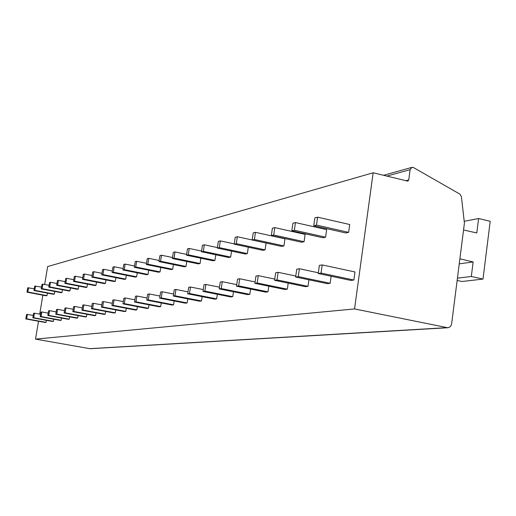 <?xml version="1.0" encoding="UTF-8"?>
<svg xmlns="http://www.w3.org/2000/svg" width="516" height="516" viewBox="0 0 516 516"><rect width="100%" height="100%" fill="white"/><g stroke="black" fill="none" stroke-linecap="round" stroke-linejoin="round"><path stroke-width="0.77" d="M373.152 172.776L354.55 308.936L447.714 327.737C449.887 327.434 451.203 326.048 451.668 323.571L464.419 223.125L461.394 196.557L459.872 194.106L413.129 167.352L411.936 167.365L410.117 169.648L408.743 179.981L407.814 181.135L373.152 172.776L47.646 266.566L44.653 284.477M354.55 308.936L35.52 339.109L38.5 321.255M39.687 314.154L42.86 295.184M34.275 288.715L27.729 287.825L26.993 292.179L46.117 295.803L46.982 295.623L47.395 293.12M25.8 318.94L26.632 318.811L27.374 314.379L26.542 314.521L25.8 318.94L45.176 322.474L46.047 322.352L46.382 320.326M41.532 287.057L34.714 286.122L33.966 290.56L53.432 294.268L54.335 294.081L54.767 291.469M32.837 317.85L33.701 317.714L34.462 313.193L33.598 313.341L32.837 317.85L52.568 321.455L53.471 321.333L53.825 319.217M49.084 285.329L42.873 284.135L41.983 284.348L41.222 288.883L61.049 292.669L61.984 292.475L62.436 289.753M40.171 316.708L41.074 316.566L41.841 311.954L40.938 312.109L40.171 316.708L60.262 320.397L61.211 320.268L61.572 318.056M56.96 283.529L50.484 282.278L49.555 282.504L48.788 287.128L68.983 291.005L69.957 290.805L70.421 287.954M47.814 315.521L48.749 315.373L49.536 310.664L48.594 310.825L47.814 315.521L68.286 319.294L69.267 319.159L69.647 316.85M65.184 281.659L58.424 280.343L57.45 280.581L56.67 285.303L77.252 289.276L78.264 289.063L78.754 286.083M55.786 314.283L56.76 314.134L57.56 309.316L56.579 309.484L55.786 314.283L76.645 318.146L77.677 318.004L78.071 315.586M73.769 279.704L66.706 278.324L65.693 278.569L64.893 283.394L85.875 287.464L86.933 287.244L87.443 284.123M64.107 312.993L65.132 312.831L65.938 307.917L64.913 308.084L64.107 312.993L85.379 316.94L86.456 316.798L86.869 314.263M82.747 277.666L75.362 276.215L74.304 276.473L73.491 281.407L94.879 285.574L95.989 285.342L96.518 282.078M72.808 311.638L73.878 311.471L74.697 306.446L73.627 306.627L72.808 311.638L94.505 315.689L95.628 315.534L96.06 312.877M92.138 275.538L84.405 274.009L83.302 274.28L82.476 279.324L104.296 283.6L105.457 283.355L106.006 279.93M81.909 310.226L83.024 310.051L83.863 304.904L82.741 305.098L81.909 310.226L104.051 314.379L105.225 314.212L105.67 311.425M101.981 273.312L93.88 271.706L92.719 271.984L91.88 277.144L114.146 281.536L115.358 281.278L115.939 277.679M91.435 308.742L92.609 308.562L93.467 303.298L92.287 303.492L91.435 308.742L114.042 313.006L115.274 312.831L115.739 309.903M112.301 270.984L103.8 269.288L102.587 269.584L101.729 274.86L124.466 279.369L125.736 279.104L126.336 275.318M101.433 307.194L102.665 307.001L103.529 301.608L102.297 301.815L101.433 307.194L124.511 311.561L125.807 311.387L126.297 308.297M123.143 268.546L114.21 266.753L112.933 267.062L112.062 272.467L135.282 277.098L136.617 276.821L137.25 272.835M111.92 305.562L113.217 305.362L114.101 299.835L112.804 300.054L111.92 305.562L135.502 310.051L136.856 309.864L137.372 306.614M134.534 265.992L125.143 264.089L123.801 264.411L122.918 269.952L146.641 274.718L148.04 274.428L148.705 270.216M122.943 303.853L124.304 303.64L125.207 297.971L123.84 298.203L122.943 303.853L147.047 308.465L148.473 308.271L149.008 304.833M146.531 263.302L136.637 261.283L135.224 261.631L134.328 267.307L158.573 272.216L160.05 271.906L160.74 267.462M134.541 302.047L135.972 301.828L136.895 296.016L135.456 296.255L134.541 302.047L159.192 306.794L160.689 306.588L161.256 302.957M159.173 260.483L148.743 258.335L147.254 258.697L146.338 264.527L171.138 269.584L172.692 269.255L173.415 264.553M146.763 300.151L148.273 299.919L149.208 293.946L147.699 294.204L146.763 300.151L171.983 305.033L173.563 304.821L174.156 300.976M172.518 257.51L161.502 255.226L159.934 255.607L158.999 261.593L184.373 266.804L186.012 266.462L186.779 261.483M159.657 298.145L161.25 297.9L162.205 291.766L160.611 292.037L159.657 298.145L185.47 303.182L187.14 302.95L187.766 298.874M186.624 254.382L174.976 251.943L173.318 252.35L172.363 258.497L198.344 263.876L200.073 263.515L200.879 258.226M173.286 296.029L174.969 295.771L175.943 289.463L174.253 289.747L173.286 296.029L199.718 301.221L201.485 300.983L202.143 296.648M201.562 251.073L189.217 248.473L187.469 248.899L186.495 255.22L213.108 260.78L214.933 260.393L215.785 254.775M187.701 293.791L189.488 293.514L190.481 287.025L188.695 287.328L187.701 293.791L214.791 299.151L216.662 298.893L217.352 294.281M217.41 247.583L204.31 244.797L202.453 245.248L201.459 251.756L228.73 257.503L230.671 257.097L231.561 251.105M202.988 291.417L204.884 291.121L205.897 284.439L204.001 284.761L202.988 291.417L230.768 296.952L232.748 296.681L233.477 291.759M234.245 243.887L220.319 240.895L218.345 241.372L217.333 248.08L245.3 254.027L247.358 253.595L248.299 247.203M219.223 288.895L221.241 288.579L222.273 281.691L220.255 282.033L219.223 288.895L247.719 294.623L249.821 294.333L250.595 289.07M252.169 239.972L237.328 236.747L235.232 237.257L234.2 244.171L262.896 250.337L265.082 249.879L266.082 243.036M236.496 286.212L238.644 285.877L239.695 278.769L237.547 279.13L236.496 286.212L265.746 292.146L267.985 291.837L268.804 286.199M252.163 240.011L281.62 246.409L283.948 245.919L284.974 238.818L255.446 232.335L253.214 232.877L252.163 240.011L254.394 239.495L255.446 232.335M254.904 283.349L257.194 282.994L258.271 275.654L255.975 276.041L254.904 283.349L284.955 289.502L287.348 289.173L288.212 283.116M271.319 235.573L301.589 242.223L304.072 241.701L305.117 234.367L274.783 227.62L272.39 228.207L271.319 235.573L273.706 235.019L274.783 227.62M274.577 280.298L277.028 279.917L278.124 272.325L275.667 272.738L274.577 280.298L305.459 286.683L308.02 286.335L308.942 279.807M291.804 230.826L322.919 237.747L325.577 237.186L326.641 229.607L295.455 222.583L292.901 223.209L291.804 230.826L294.359 230.233L295.455 222.583M295.636 277.028L298.261 276.615L299.383 268.759L296.752 269.204L295.636 277.028L327.408 283.665L330.143 283.29L331.124 276.241M313.754 225.737L345.765 232.955L348.616 232.355L349.7 224.505L317.617 217.184L314.87 217.855L313.754 225.737L316.495 225.105L317.617 217.184M318.237 273.512L350.945 280.433L353.879 280.027L354.989 271.958L322.203 264.934L319.378 265.405L318.237 273.512L321.062 273.074L322.203 264.934M447.714 327.737L90.119 348.713L35.52 339.109M463.549 229.994L476.784 232.955L478.596 218.526L490.2 221.3L483.008 279.066L471.314 276.486L473.14 261.935L459.891 258.806M483.008 279.066L462.059 281.51L457.144 280.433M473.14 261.935L459.246 263.87M471.314 276.486L457.434 278.169M478.596 218.526L464.213 221.3M46.982 295.623L27.812 291.985L28.548 287.625M26.993 292.179L27.812 291.985M33.243 315.457L27.374 314.379M46.047 322.352L26.632 318.811M54.335 294.081L34.817 290.366L35.565 285.916M33.966 290.56L34.817 290.366M40.571 314.321L34.462 313.193M53.471 321.333L33.701 317.714M61.984 292.475L42.112 288.676L42.873 284.135M41.222 288.883L42.112 288.676M48.207 313.135L41.841 311.954M61.211 320.268L41.074 316.566M69.957 290.805L49.717 286.915L50.484 282.278M48.788 287.128L49.717 286.915M56.179 311.896L49.536 310.664M69.267 319.159L48.749 315.373M78.264 289.063L57.637 285.077L58.424 280.343M56.67 285.303L57.637 285.077M64.5 310.613L57.56 309.316M77.677 318.004L56.76 314.134M86.933 287.244L65.906 283.161L66.706 278.324M64.893 283.394L65.906 283.161M73.195 309.271L65.938 307.917M86.456 316.798L65.132 312.831M95.989 285.342L74.549 281.162L75.362 276.215M73.491 281.407L74.549 281.162M82.289 307.871L74.697 306.446M95.628 315.534L73.878 311.471M105.457 283.355L83.579 279.066L84.405 274.009M82.476 279.324L83.579 279.066M91.816 306.407L83.863 304.904M105.225 314.212L83.024 310.051M115.358 281.278L93.035 276.873L93.88 271.706M91.88 277.144L93.035 276.873M101.807 304.879L93.467 303.298M115.274 312.831L92.609 308.562M125.736 279.104L102.948 274.583L103.8 269.288M101.729 274.86L102.948 274.583M112.288 303.279L103.529 301.608M125.807 311.387L102.665 307.001M136.617 276.821L113.339 272.171L114.21 266.753M112.062 272.467L113.339 272.171M123.298 301.602L114.101 299.835M136.856 309.864L113.217 305.362M148.04 274.428L124.253 269.642L125.143 264.089M122.918 269.952L124.253 269.642M134.889 299.848L125.207 297.971M148.473 308.271L124.304 303.64M160.05 271.906L135.734 266.985L136.637 261.283M134.328 267.307L135.734 266.985M147.099 297.996L136.895 296.016M160.689 306.588L135.972 301.828M172.692 269.255L147.821 264.186L148.743 258.335M146.338 264.527L147.821 264.186M159.986 296.055L149.208 293.946M173.563 304.821L148.273 299.919M186.012 266.462L160.56 261.231L161.502 255.226M158.999 261.593L160.56 261.231M173.595 294.01L162.205 291.766M187.14 302.95L161.25 297.9M200.073 263.515L174.015 258.116L174.976 251.943M172.363 258.497L174.015 258.116M187.998 291.856L175.943 289.463M201.485 300.983L174.969 295.771M214.933 260.393L188.243 254.82L189.217 248.473M186.495 255.22L188.243 254.82M203.265 289.579L190.481 287.025M216.662 298.893L189.488 293.514M230.671 257.097L203.317 251.324L204.31 244.797M201.459 251.756L203.317 251.324M219.481 287.18L205.897 284.439M232.748 296.681L204.884 291.121M247.358 253.595L219.3 247.622L220.319 240.895M217.333 248.08L219.3 247.622M236.728 284.632L222.273 281.691M249.821 294.333L221.241 288.579M265.082 249.879L236.296 243.687L237.328 236.747M234.2 244.171L236.296 243.687M255.11 281.936L239.695 278.769M267.985 291.837L238.644 285.877M283.948 245.919L254.394 239.495M274.751 279.072L258.271 275.654M287.348 289.173L257.194 282.994M304.072 241.701L273.706 235.019M295.778 276.021L278.124 272.325M308.02 286.335L277.028 279.917M325.577 237.186L294.359 230.233M318.34 272.777L299.383 268.759M330.143 283.29L298.261 276.615M348.616 232.355L316.495 225.105M353.879 280.027L321.062 273.074M386.807 176.124L410.117 169.648M408.743 179.981L405.75 180.774M446.733 327.666L89.539 348.681M383.543 175.324L411.936 167.365"/></g></svg>
